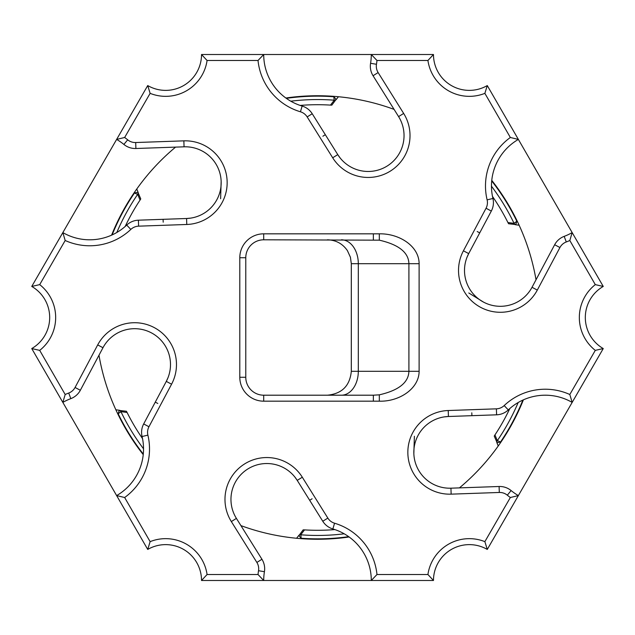 <?xml version="1.0" encoding="UTF-8"?>
<svg xmlns="http://www.w3.org/2000/svg" width="635" height="635" viewBox="0 0 635 635"><rect width="100%" height="100%" fill="white"/><g stroke="black" fill="none" stroke-linecap="round" stroke-linejoin="round"><path stroke-width="0.95" d="M117.673 413.647L118.158 413.718L119.229 410.432L118.158 413.718L121.079 411.655A2.389 2.222 -82 0 0 119.364 410.266L115.856 409.773M121.079 411.655L127.079 412.464L126.428 411.258L119.229 410.432A2.389 2.238 -143.8 0 1 120.96 411.702A217.948 217.948 0 0 0 143.534 448.786M142.51 438.571A212.788 212.788 0 0 1 127.079 412.464M134.318 192.524L134.501 192.969L137.882 192.262L134.501 192.969L137.747 194.469A2.389 2.222 -22 0 0 138.097 192.294L136.771 189.008M137.747 194.469L140.049 200.073L140.764 198.906L137.882 192.262A2.389 2.238 -83.8 0 1 137.652 194.389A217.948 217.948 0 0 0 116.816 232.481M125.159 226.497A212.788 212.788 0 0 1 140.049 200.073M334.145 96.369L333.843 96.758L336.153 99.33L333.843 96.758L334.169 100.314A2.389 2.222 38 0 0 336.233 99.528L338.415 96.734M334.169 100.314L330.47 105.108L331.835 105.148L336.153 99.33A2.389 2.238 -23.8 0 1 334.193 100.195A217.948 217.948 0 0 0 290.782 101.195M300.141 105.418A212.788 212.788 0 0 1 330.47 105.108M517.327 221.353L516.842 221.282L515.771 224.568L516.842 221.282L513.921 223.345A2.389 2.222 98 0 0 515.636 224.734L519.144 225.227M513.921 223.345L507.921 222.536L508.572 223.742L515.771 224.568A2.389 2.238 36.2 0 1 514.04 223.298A217.948 217.948 0 0 0 491.466 186.214M492.49 196.429A212.788 212.788 0 0 1 507.921 222.536M500.682 442.476L500.499 442.031L497.118 442.738L500.499 442.031L497.253 440.531A2.389 2.222 158 0 0 496.903 442.706L498.229 445.992M497.253 440.531L494.951 434.927L494.236 436.094L497.118 442.738A2.389 2.238 96.2 0 1 497.348 440.611A217.948 217.948 0 0 0 518.184 402.519M509.841 408.503A212.788 212.788 0 0 1 494.951 434.927M300.855 538.631L301.157 538.242L298.847 535.67L301.157 538.242L300.831 534.686A2.389 2.222 -142 0 0 298.767 535.472L296.585 538.266M300.831 534.686L304.53 529.892L303.165 529.852L298.847 535.67A2.389 2.238 156.2 0 1 300.807 534.805A217.948 217.948 0 0 0 344.218 533.805M376.976 574.516L371.292 580.493L433.475 580.493A35.862 35.862 0 0 1 487.275 549.434L518.366 495.586A53.792 53.792 0 0 1 511.111 490.561A17.931 17.931 0 0 0 499.102 486.497L450.937 488.18A35.862 35.862 0 0 1 413.845 453.588A35.862 35.862 0 0 1 448.429 416.497L496.594 414.814A17.931 17.931 0 0 0 508.294 409.916A53.792 53.792 0 0 1 572.159 402.407L603.25 348.559A35.862 35.862 0 0 1 603.25 286.441L572.159 232.593A53.792 53.792 0 0 1 564.182 236.363A17.931 17.931 0 0 0 554.657 244.729L532.027 287.282A35.862 35.862 0 0 1 483.529 302.109A35.862 35.862 0 0 1 468.701 253.603L491.323 211.058A17.931 17.931 0 0 0 492.935 198.477A53.792 53.792 0 0 1 518.366 139.414L487.275 85.566A35.862 35.862 0 0 1 433.475 54.507L371.292 54.507A53.792 53.792 0 0 1 370.57 63.302A17.931 17.931 0 0 0 373.055 75.732L398.589 116.602A35.862 35.862 0 0 1 387.183 166.021A35.862 35.862 0 0 1 337.764 154.615L312.229 113.744A17.931 17.931 0 0 0 302.141 106.061A53.792 53.792 0 0 1 263.708 54.507L201.525 54.507A35.862 35.862 0 0 1 147.725 85.566L116.634 139.414A53.792 53.792 0 0 1 123.889 144.439A17.931 17.931 0 0 0 135.898 148.503L184.063 146.82A35.862 35.862 0 0 1 221.155 181.412A35.862 35.862 0 0 1 186.571 218.503L138.406 220.186A17.931 17.931 0 0 0 126.706 225.084A53.792 53.792 0 0 1 62.841 232.593L31.75 286.441A35.862 35.862 0 0 1 31.75 348.559L62.841 402.407A53.792 53.792 0 0 1 70.818 398.637A17.931 17.931 0 0 0 80.343 390.271L102.973 347.718A35.862 35.862 0 0 1 151.471 332.891A35.862 35.862 0 0 1 166.299 381.397L143.677 423.942A17.931 17.931 0 0 0 142.065 436.523A53.792 53.792 0 0 1 116.634 495.586L147.725 549.434A35.862 35.862 0 0 1 201.525 580.493L263.708 580.493A53.792 53.792 0 0 1 264.43 571.698A17.931 17.931 0 0 0 261.945 559.268L236.41 518.398A35.862 35.862 0 0 1 247.817 468.979A35.862 35.862 0 0 1 297.236 480.385L322.77 521.256A17.931 17.931 0 0 0 332.859 528.939A53.792 53.792 0 0 1 371.292 580.493L263.708 580.493L258.024 574.516L207.073 574.516A41.839 41.839 0 0 0 150.13 541.647L124.65 497.515A59.769 59.769 0 0 0 147.884 435.134A11.954 11.954 0 0 1 148.955 426.752L171.577 384.199A41.839 41.839 0 0 0 154.281 327.612A41.839 41.839 0 0 0 97.695 344.916L75.073 387.469A11.954 11.954 0 0 1 68.715 393.041A59.769 59.769 0 0 0 65.183 394.502L39.703 350.377A41.839 41.839 0 0 0 39.703 284.623L65.183 240.498A59.769 59.769 0 0 0 130.818 229.425A11.954 11.954 0 0 1 138.613 226.163L186.777 224.48A41.839 41.839 0 0 0 227.132 181.205A41.839 41.839 0 0 0 183.856 140.851L135.692 142.534A11.954 11.954 0 0 1 127.683 139.819A59.769 59.769 0 0 0 124.65 137.485L150.13 93.353A41.839 41.839 0 0 0 207.073 60.484L258.024 60.484A59.769 59.769 0 0 0 300.434 111.784A11.954 11.954 0 0 1 307.157 116.911L332.692 157.782A41.839 41.839 0 0 0 390.35 171.093A41.839 41.839 0 0 0 403.662 113.435L378.127 72.565A11.954 11.954 0 0 1 376.468 64.278A59.769 59.769 0 0 0 376.976 60.484L427.926 60.484A41.839 41.839 0 0 0 484.87 93.353L510.349 137.485A59.769 59.769 0 0 0 487.116 199.866A11.954 11.954 0 0 1 486.045 208.248L463.423 250.801A41.839 41.839 0 0 0 480.719 307.388A41.839 41.839 0 0 0 537.305 290.084L559.927 247.531A11.954 11.954 0 0 1 566.285 241.959A59.769 59.769 0 0 0 569.817 240.498L595.297 284.623A41.839 41.839 0 0 0 595.297 350.377L569.817 394.502A59.769 59.769 0 0 0 504.182 405.574A11.954 11.954 0 0 1 496.387 408.837L448.223 410.52A41.839 41.839 0 0 0 407.868 453.795A41.839 41.839 0 0 0 451.144 494.149L499.308 492.466A11.954 11.954 0 0 1 507.317 495.181A59.769 59.769 0 0 0 510.349 497.515L484.87 541.647A41.839 41.839 0 0 0 427.926 574.516L376.976 574.516A59.769 59.769 0 0 0 334.566 523.216A11.954 11.954 0 0 1 327.843 518.089L302.308 477.218A41.839 41.839 0 0 0 244.65 463.907A41.839 41.839 0 0 0 231.338 521.565L256.873 562.435A11.954 11.954 0 0 1 258.532 570.722A59.769 59.769 0 0 0 258.024 574.516M334.859 529.582A212.788 212.788 0 0 1 304.53 529.892M373.348 395.2L263.708 395.2A17.931 17.931 0 0 1 245.777 377.269L245.777 257.731A17.931 17.931 0 0 1 263.708 239.8L379.325 240.173C398.724 244.61 408.591 252.452 408.908 263.708L408.908 371.292C408.567 382.564 398.701 390.406 379.325 394.827L373.348 395.2L373.348 401.177L379.325 401.177C399.232 401.788 419.108 388.676 419.116 371.292L419.116 263.708C419.116 246.078 399.224 233.41 379.325 233.823L263.708 233.823A23.908 23.908 0 0 0 239.8 257.731L239.8 377.269A23.908 23.908 0 0 0 263.708 401.177L373.348 401.177M207.073 574.516L201.525 580.493M150.13 541.647L147.725 549.434M124.65 497.515L116.634 495.586L62.841 402.407L65.183 394.502M39.703 350.377L31.75 348.559M39.703 284.623L31.75 286.441M65.183 240.498L62.841 232.593L116.634 139.414L124.65 137.485M150.13 93.353L147.725 85.566M207.073 60.484L201.525 54.507M258.024 60.484L263.708 54.507L371.292 54.507L376.976 60.484M427.926 60.484L433.475 54.507M484.87 93.353L487.275 85.566M510.349 137.485L518.366 139.414L572.159 232.593L569.817 240.498M595.297 284.623L603.25 286.441M595.297 350.377L603.25 348.559M569.817 394.502L572.159 402.407L518.366 495.586L510.349 497.515M484.87 541.647L487.275 549.434M427.926 574.516L433.475 580.493M463.423 250.801L468.701 253.603L466.979 257.35M448.223 410.52L448.429 416.497L444.333 416.877M302.308 477.218L297.236 480.385L294.854 477.028M459.43 487.878A221.75 221.75 0 0 0 523.399 399.844M240.911 525.605A221.75 221.75 0 0 0 349.131 536.988M98.981 355.227A221.75 221.75 0 0 0 143.24 454.636M175.57 147.122A221.75 221.75 0 0 0 111.601 235.156M394.089 109.395A221.75 221.75 0 0 0 285.869 98.012M414.385 436.253L413.845 453.588M312.11 498.777L309.674 500.301M157.813 403.471L155.281 402.122M171.577 384.199L166.299 381.397L168.021 377.65M220.615 198.747L221.155 181.412M186.777 224.48L186.571 218.503L190.667 218.123M322.89 136.223L325.326 134.699M332.692 157.782L337.764 154.615L340.146 157.972M536.019 279.773A221.75 221.75 0 0 0 491.76 180.364M468.781 292.973L483.529 302.109M477.187 231.529L479.719 232.878M118.158 413.718A221.353 221.353 0 0 0 143.232 453.977L142.915 454.223M134.501 192.969A221.353 221.353 0 0 0 112.173 234.823L111.8 234.664M333.843 96.758A221.353 221.353 0 0 0 286.441 98.338L286.393 97.941M516.842 221.282A221.353 221.353 0 0 0 491.768 181.023L492.085 180.777M500.499 442.031A221.353 221.353 0 0 0 522.827 400.177L523.2 400.336M301.157 538.242A221.353 221.353 0 0 0 348.559 536.662L348.607 537.059M341.408 239.8A23.908 16.907 -90 0 1 358.315 263.708L419.116 263.708M419.116 371.292L351.314 371.292L351.314 263.708L358.315 263.708L358.315 371.292A23.908 16.907 -90 0 1 341.408 395.2M263.708 395.2L263.708 401.177M245.777 257.731L239.8 257.731M239.8 377.269L245.777 377.269M263.708 239.8L263.708 233.823M373.348 239.8L373.348 233.823M379.325 233.823L379.325 240.173M379.325 394.827L379.325 401.177M70.818 398.637L68.715 393.041M123.889 144.439L127.683 139.819M370.57 63.302L376.468 64.278M564.182 236.363L566.285 241.959M554.657 244.729L559.927 247.531M532.027 287.282L537.305 290.084M491.323 211.058L486.045 208.248M492.935 198.477L487.116 199.866M373.055 75.732L378.127 72.565M398.589 116.602L403.662 113.435M312.229 113.744L307.157 116.911M302.141 106.061L300.434 111.784M511.111 490.561L507.317 495.181M499.102 486.497L499.308 492.466M450.937 488.18L451.144 494.149M496.594 414.814L496.387 408.837M508.294 409.916L504.182 405.574M135.898 148.503L135.692 142.534M184.063 146.82L183.856 140.851M138.406 220.186L138.613 226.163M126.706 225.084L130.818 229.425M264.43 571.698L258.532 570.722M261.945 559.268L256.873 562.435M236.41 518.398L231.338 521.565M322.77 521.256L327.843 518.089M332.859 528.939L334.566 523.216M80.343 390.271L75.073 387.469M102.973 347.718L97.695 344.916M143.677 423.942L148.955 426.752M142.065 436.523L147.884 435.134M471.797 412.806L471.9 415.671M163.203 222.194L163.1 219.329M351.314 263.708L350.417 257.215L347.385 250.579C342.535 243.634 335.875 240.038 327.406 239.8M351.314 371.292C349.893 385.818 341.924 393.787 327.406 395.2"/></g></svg>
